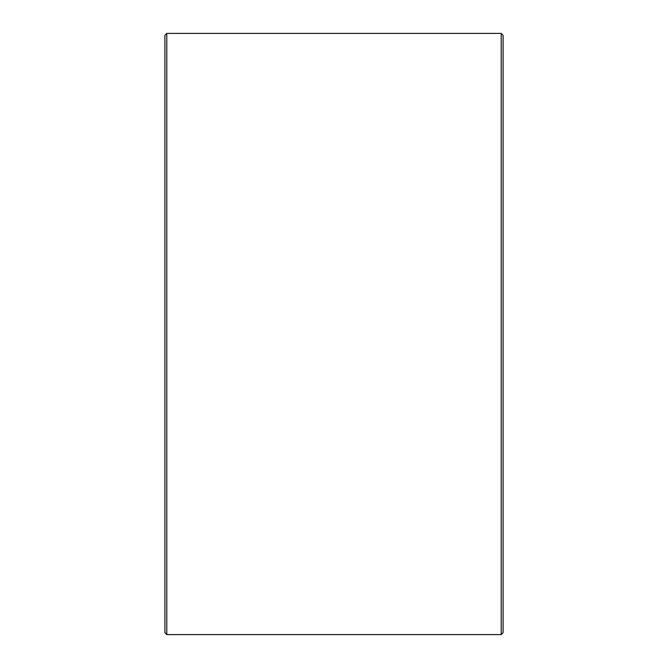 <?xml version="1.0" encoding="UTF-8"?>
<svg xmlns="http://www.w3.org/2000/svg" width="668" height="668" viewBox="0 0 668 668"><rect width="100%" height="100%" fill="white"/><g stroke="black" fill="none" stroke-linecap="round" stroke-linejoin="round"><path stroke-width="1" d="M503.087 35.279L503.087 632.721L501.209 634.6L501.209 33.4L503.087 35.279M166.791 634.6L164.912 632.721L164.912 35.279L166.791 33.4L166.791 634.6L501.209 634.6M166.791 33.4L501.209 33.4"/></g></svg>
